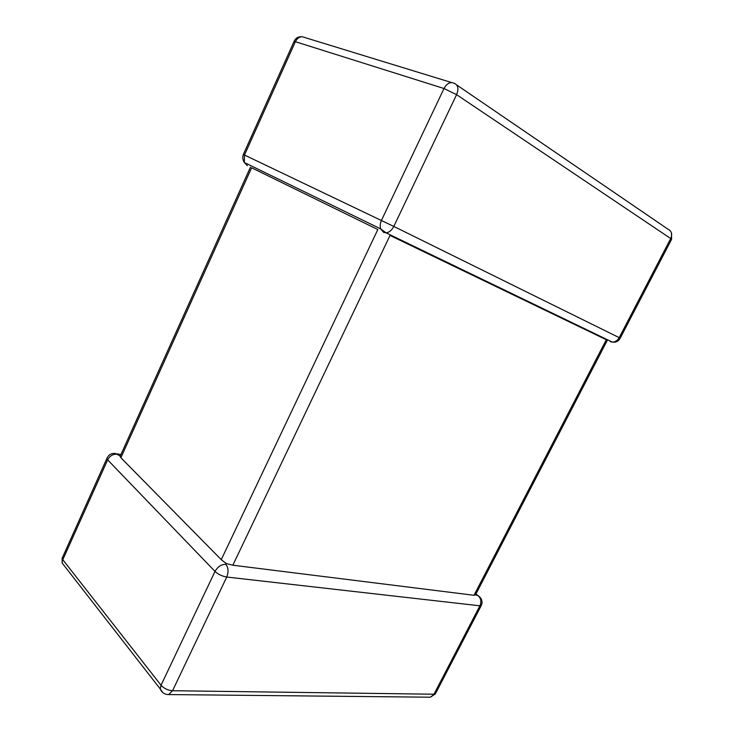 <?xml version="1.0" encoding="UTF-8"?>
<svg xmlns="http://www.w3.org/2000/svg" width="734" height="734" viewBox="0 0 734 734"><rect width="100%" height="100%" fill="white"/><g stroke="black" fill="none" stroke-linecap="round" stroke-linejoin="round"><path stroke-width="1.1" d="M232.852 565.217L390.011 235.449L606.302 339.732L474.017 595.283L232.852 565.217L226.393 563.574L221.255 559.666L120.881 457.732L120.238 455.942L115.155 453.438C111.128 453.181 108.357 454.906 106.852 458.622L107.641 459.851L62.803 559.721L161.04 685.235L215.007 571.419L107.641 459.851C109.944 455.704 113.21 453.832 117.431 454.227M221.255 559.666L377.827 229.54L251.615 167.792L120.881 457.732M226.393 563.574L225.861 564.345C228.448 567.685 228.742 571.914 226.733 577.034L172.563 690.722L433.987 694.217L479.908 605.807C481.55 601.843 481.018 598.513 478.302 595.824L475.513 594.815L474.017 595.283M451.575 82.538L304.968 37.581C301.096 35.764 297.903 37.131 295.371 41.7L294.077 41.425L243.339 154.489L244.486 155.039L244.303 162.48L380.707 228.898C379.845 226.265 380.093 223.448 381.441 220.429L443.997 88.511L295.371 41.7L244.486 155.039L393.8 226.43C391.791 230.292 389.203 232.43 386.056 232.834L383.671 232.394L380.707 228.898L386.056 232.834L612.349 342.108C615.266 342.026 617.551 340.539 619.221 337.631L670.702 238.541L456.585 94.658L393.8 226.43L620.23 338.154L671.463 239.55L670.702 238.541C672.509 234.21 671.693 231.164 668.261 229.384L456.631 84.905M611.67 341.787L610.11 341.567L612.349 342.108C615.918 342.594 618.542 341.273 620.23 338.154M243.339 154.489C242.385 157.223 242.706 159.893 244.303 162.48L247.303 165.682L245.45 163.031M478.302 595.824L480.247 597.458C482.054 599.816 482.477 602.348 481.522 605.055L479.908 605.807L226.733 577.034C222.154 576.254 218.237 574.383 215.007 571.419C217.732 566.648 221.356 564.29 225.861 564.345M62.665 557.097L62.179 563.033L65.17 566.868M166.416 694.382L168.673 694.566L172.563 690.722C167.884 690.336 164.04 688.501 161.04 685.235L160.195 688.905L162.93 692.685M481.183 605.697L435.785 693.061L430.399 697.208L428.628 697.199M107.192 457.759L62.133 558.29L62.179 563.033L160.195 688.905C161.875 692.667 164.7 694.557 168.673 694.566L430.399 697.208L435.409 693.859M301.591 36.737C298.114 36.572 295.609 38.131 294.077 41.425L293.903 41.81M454.484 83.428C450.529 81.474 447.034 83.162 443.997 88.511L456.585 94.658C458.851 88.933 458.144 85.19 454.484 83.428M116.88 453.777L120.908 454.594M478.063 595.705L475.935 594.008M671.601 239.275L671.472 232.999M607.504 339.943L475.513 594.815M250.441 167.187L120.055 456.502"/></g></svg>
